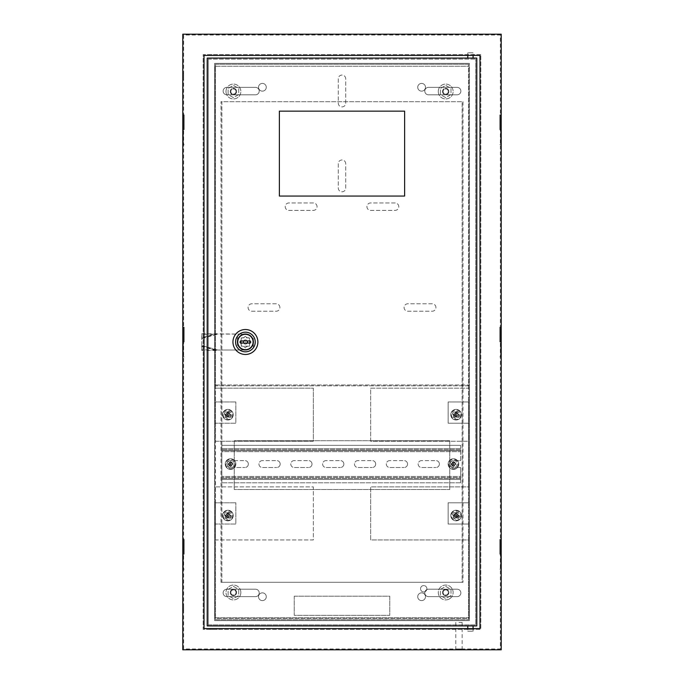 <?xml version="1.0" encoding="UTF-8"?>
<svg xmlns="http://www.w3.org/2000/svg" width="684" height="684" viewBox="0 0 684 684"><rect width="100%" height="100%" fill="white"/><g stroke="black" fill="none" stroke-linecap="round" stroke-linejoin="round"><path stroke-width="0.51" stroke-dasharray="3.42 2.56" d="M442.514 91.511A3.181 3.181 0 0 1 445.694 88.33A3.181 3.181 0 0 1 448.884 91.511A3.181 3.181 0 0 0 445.694 88.33A3.181 3.181 0 0 0 442.514 91.511A3.181 3.181 0 0 0 445.694 94.7A3.181 3.181 0 0 0 448.884 91.511A3.181 3.181 0 0 1 445.694 94.7A3.181 3.181 0 0 1 442.514 91.511M230.234 91.511A3.181 3.181 0 0 1 233.424 88.33A3.181 3.181 0 0 1 236.604 91.511A3.181 3.181 0 0 0 233.424 88.33A3.181 3.181 0 0 0 230.234 91.511A3.181 3.181 0 0 0 233.424 94.7A3.181 3.181 0 0 0 236.604 91.511A3.181 3.181 0 0 1 233.424 94.7A3.181 3.181 0 0 1 230.234 91.511M448.884 592.489A3.181 3.181 0 0 0 445.694 589.3A3.181 3.181 0 0 0 442.514 592.489A3.181 3.181 0 0 0 445.694 595.67A3.181 3.181 0 0 0 448.884 592.489A3.181 3.181 0 0 0 445.694 589.3A3.181 3.181 0 0 0 442.514 592.489A3.181 3.181 0 0 0 445.694 595.67A3.181 3.181 0 0 0 448.884 592.489M236.604 592.489A3.181 3.181 0 0 0 233.424 589.3A3.181 3.181 0 0 0 230.234 592.489A3.181 3.181 0 0 0 233.424 595.67A3.181 3.181 0 0 0 236.604 592.489A3.181 3.181 0 0 0 233.424 589.3A3.181 3.181 0 0 0 230.234 592.489A3.181 3.181 0 0 0 233.424 595.67A3.181 3.181 0 0 0 236.604 592.489M417.727 596.73A3.873 3.873 0 0 0 421.601 600.603A3.873 3.873 0 0 0 425.474 596.73A3.873 3.873 0 0 1 421.601 600.603A3.873 3.873 0 0 1 417.727 596.73A3.873 3.873 0 0 1 421.601 592.857A3.873 3.873 0 0 1 425.474 596.73A3.873 3.873 0 0 0 421.601 592.857A3.873 3.873 0 0 0 417.727 596.73M258.526 596.73A3.873 3.873 0 0 0 262.399 600.603A3.873 3.873 0 0 0 266.273 596.73A3.873 3.873 0 0 1 262.399 600.603A3.873 3.873 0 0 1 258.526 596.73A3.873 3.873 0 0 1 262.399 592.857A3.873 3.873 0 0 1 266.273 596.73A3.873 3.873 0 0 0 262.399 592.857A3.873 3.873 0 0 0 258.526 596.73M425.474 87.27A3.873 3.873 0 0 1 421.601 91.143A3.873 3.873 0 0 1 417.727 87.27A3.873 3.873 0 0 0 421.601 91.143A3.873 3.873 0 0 0 425.474 87.27A3.873 3.873 0 0 0 421.601 83.397A3.873 3.873 0 0 0 417.727 87.27A3.873 3.873 0 0 1 421.601 83.397A3.873 3.873 0 0 1 425.474 87.27M266.273 87.27A3.873 3.873 0 0 1 262.399 91.143A3.873 3.873 0 0 1 258.526 87.27A3.873 3.873 0 0 0 262.399 91.143A3.873 3.873 0 0 0 266.273 87.27A3.873 3.873 0 0 0 262.399 83.397A3.873 3.873 0 0 0 258.526 87.27A3.873 3.873 0 0 1 262.399 83.397A3.873 3.873 0 0 1 266.273 87.27M458.964 622.414L462.145 622.414L458.964 622.414M458.964 648.954L462.145 648.954L458.964 648.954M217.238 54.575L209.911 54.575L217.238 54.575L217.238 55.43L209.911 55.43L217.238 55.43M209.911 54.575L209.911 55.43M474.089 54.575L466.762 54.575L474.089 54.575L474.089 55.43L466.762 55.43L474.089 55.43M466.762 54.575L466.762 55.43M209.911 629.425L217.238 629.425L209.911 629.425L209.911 628.57L217.238 628.57L209.911 628.57M217.238 629.425L217.238 628.57M466.762 629.425L474.089 629.425L466.762 629.425L466.762 628.57L474.089 628.57L466.762 628.57M474.089 629.425L474.089 628.57M182.79 76.659L182.79 73.205L182.79 76.659M183.645 76.659L183.645 73.205L183.645 76.659M182.79 607.341L182.79 610.795L182.79 607.341M183.645 607.341L183.645 610.795L183.645 607.341M500.355 76.659L500.355 73.205L500.355 76.659M501.21 76.659L501.21 73.205L501.21 76.659M500.355 607.341L500.355 610.795L500.355 607.341M501.21 607.341L501.21 610.795L501.21 607.341M499.824 554.279L499.824 539.419L499.824 554.279M500.355 554.279L500.355 539.419L500.355 554.279M499.824 342L499.824 327.14L499.824 342M500.355 342L500.355 327.14L500.355 342M499.824 129.721L499.824 114.861L499.824 129.721M500.355 129.721L500.355 114.861L500.355 129.721M184.176 554.279L184.176 539.419L184.176 554.279M183.645 554.279L183.645 539.419L183.645 554.279M184.176 342L184.176 327.14L184.176 342M183.645 342L183.645 327.14L183.645 342M184.176 129.721L184.176 114.861L184.176 129.721M183.645 129.721L183.645 114.861L183.645 129.721M182.79 129.721L182.79 144.581L182.79 129.721M183.321 129.721L183.321 144.581L183.321 129.721M182.79 342L182.79 356.86L182.79 342M183.321 342L183.321 356.86L183.321 342M182.79 554.279L182.79 569.139L182.79 554.279M183.321 554.279L183.321 569.139L183.321 554.279M500.679 129.721L500.679 144.581L500.679 129.721M501.21 129.721L501.21 144.581L501.21 129.721M500.679 342L500.679 356.86L500.679 342M501.21 342L501.21 356.86L501.21 342M500.679 554.279L500.679 569.139L500.679 554.279M501.21 554.279L501.21 569.139L501.21 554.279M221.855 582.298L463 582.298L462.145 582.298L462.145 101.702L221 101.702L221.855 101.702L221.855 582.298L462.145 582.298L462.145 101.702L221.855 101.702L221.855 582.298L221 582.298L221.855 582.298M183.645 35.046L183.645 648.954L500.355 648.954L500.355 35.046L183.645 35.046L183.645 648.954L500.355 648.954L500.355 35.046L183.645 35.046M463 101.702L463 582.298L463 101.702L462.145 101.702L463 101.702M221 582.298L221 101.702L221 582.298M182.79 34.2L182.79 649.8L501.21 649.8L501.21 34.2L182.79 34.2M480.826 54.575L203.174 54.575L203.174 629.425L480.826 629.425L480.826 54.575L203.174 54.575L203.174 629.425L480.826 629.425L480.826 54.575M204.02 628.57L204.02 55.43L479.98 55.43L479.98 628.57L204.02 628.57M469.156 617.746L214.844 617.746L214.844 66.254L469.156 66.254L469.156 617.746L214.844 617.746L214.844 66.254L469.156 66.254L469.156 617.746M228.747 464.06A1.804 1.804 0 0 0 230.559 465.864A1.804 1.804 0 0 0 232.363 464.06A1.804 1.804 0 0 0 230.559 462.256A1.804 1.804 0 0 0 228.747 464.06A1.804 1.804 0 0 0 230.559 465.864A1.804 1.804 0 0 0 232.363 464.06A1.804 1.804 0 0 0 230.559 462.256A1.804 1.804 0 0 0 228.747 464.06M451.637 464.06A1.804 1.804 0 0 0 453.441 465.864A1.804 1.804 0 0 0 455.253 464.06A1.804 1.804 0 0 0 453.441 462.256A1.804 1.804 0 0 0 451.637 464.06A1.804 1.804 0 0 0 453.441 465.864A1.804 1.804 0 0 0 455.253 464.06A1.804 1.804 0 0 0 453.441 462.256A1.804 1.804 0 0 0 451.637 464.06M226.096 414.701A1.804 1.804 0 0 0 227.9 416.505A1.804 1.804 0 0 0 229.704 414.701A1.804 1.804 0 0 0 227.9 412.897A1.804 1.804 0 0 0 226.096 414.701A1.804 1.804 0 0 0 227.9 416.505A1.804 1.804 0 0 0 229.704 414.701A1.804 1.804 0 0 0 227.9 412.897A1.804 1.804 0 0 0 226.096 414.701M454.296 414.701A1.804 1.804 0 0 0 456.1 416.505A1.804 1.804 0 0 0 457.904 414.701A1.804 1.804 0 0 0 456.1 412.897A1.804 1.804 0 0 0 454.296 414.701A1.804 1.804 0 0 0 456.1 416.505A1.804 1.804 0 0 0 457.904 414.701A1.804 1.804 0 0 0 456.1 412.897A1.804 1.804 0 0 0 454.296 414.701M226.096 515.539A1.804 1.804 0 0 0 227.9 517.343A1.804 1.804 0 0 0 229.704 515.539A1.804 1.804 0 0 0 227.9 513.735A1.804 1.804 0 0 0 226.096 515.539A1.804 1.804 0 0 0 227.9 517.343A1.804 1.804 0 0 0 229.704 515.539A1.804 1.804 0 0 0 227.9 513.735A1.804 1.804 0 0 0 226.096 515.539M454.296 515.539A1.804 1.804 0 0 0 456.1 517.343A1.804 1.804 0 0 0 457.904 515.539A1.804 1.804 0 0 0 456.1 513.735A1.804 1.804 0 0 0 454.296 515.539A1.804 1.804 0 0 0 456.1 517.343A1.804 1.804 0 0 0 457.904 515.539A1.804 1.804 0 0 0 456.1 513.735A1.804 1.804 0 0 0 454.296 515.539M317.06 206.671A3.711 3.711 0 0 0 313.34 202.96L288.93 202.96A3.711 3.711 0 0 0 285.219 206.671A3.711 3.711 0 0 0 288.93 210.39L313.34 210.39A3.711 3.711 0 0 0 317.06 206.671A3.711 3.711 0 0 0 313.34 202.96L288.93 202.96A3.711 3.711 0 0 0 285.219 206.671A3.711 3.711 0 0 0 288.93 210.39L313.34 210.39A3.711 3.711 0 0 0 317.06 206.671M398.781 206.671A3.711 3.711 0 0 0 395.07 202.96L370.66 202.96A3.711 3.711 0 0 0 366.94 206.671A3.711 3.711 0 0 0 370.66 210.39L395.07 210.39A3.711 3.711 0 0 0 398.781 206.671A3.711 3.711 0 0 0 395.07 202.96L370.66 202.96A3.711 3.711 0 0 0 366.94 206.671A3.711 3.711 0 0 0 370.66 210.39L395.07 210.39A3.711 3.711 0 0 0 398.781 206.671M279.91 307.509A3.711 3.711 0 0 0 276.191 303.79L251.78 303.79A3.711 3.711 0 0 0 248.07 307.509A3.711 3.711 0 0 0 251.78 311.22L276.191 311.22A3.711 3.711 0 0 0 279.91 307.509A3.711 3.711 0 0 0 276.191 303.79L251.78 303.79A3.711 3.711 0 0 0 248.07 307.509A3.711 3.711 0 0 0 251.78 311.22L276.191 311.22A3.711 3.711 0 0 0 279.91 307.509M259.21 592.908A3.711 3.711 0 0 0 255.5 589.198L226.84 589.198A3.711 3.711 0 0 0 223.129 592.908A3.711 3.711 0 0 0 226.84 596.628L255.5 596.628A3.711 3.711 0 0 0 259.21 592.908A3.711 3.711 0 0 0 255.5 589.198L226.84 589.198A3.711 3.711 0 0 0 223.129 592.908A3.711 3.711 0 0 0 226.84 596.628L255.5 596.628A3.711 3.711 0 0 0 259.21 592.908M460.871 592.908A3.711 3.711 0 0 0 457.16 589.198L428.5 589.198A3.711 3.711 0 0 0 424.79 592.908A3.711 3.711 0 0 0 428.5 596.628L457.16 596.628A3.711 3.711 0 0 0 460.871 592.908A3.711 3.711 0 0 0 457.16 589.198L428.5 589.198A3.711 3.711 0 0 0 424.79 592.908A3.711 3.711 0 0 0 428.5 596.628L457.16 596.628A3.711 3.711 0 0 0 460.871 592.908M460.871 91.092A3.711 3.711 0 0 0 457.16 87.372L428.5 87.372A3.711 3.711 0 0 0 424.79 91.092A3.711 3.711 0 0 0 428.5 94.802L457.16 94.802A3.711 3.711 0 0 0 460.871 91.092A3.711 3.711 0 0 0 457.16 87.372L428.5 87.372A3.711 3.711 0 0 0 424.79 91.092A3.711 3.711 0 0 0 428.5 94.802L457.16 94.802A3.711 3.711 0 0 0 460.871 91.092M435.93 307.509A3.711 3.711 0 0 0 432.22 303.79L407.809 303.79A3.711 3.711 0 0 0 404.09 307.509A3.711 3.711 0 0 0 407.809 311.22L432.22 311.22A3.711 3.711 0 0 0 435.93 307.509A3.711 3.711 0 0 0 432.22 303.79L407.809 303.79A3.711 3.711 0 0 0 404.09 307.509A3.711 3.711 0 0 0 407.809 311.22L432.22 311.22A3.711 3.711 0 0 0 435.93 307.509M259.21 91.092A3.711 3.711 0 0 0 255.5 87.372L226.84 87.372A3.711 3.711 0 0 0 223.129 91.092A3.711 3.711 0 0 0 226.84 94.802L255.5 94.802A3.711 3.711 0 0 0 259.21 91.092A3.711 3.711 0 0 0 255.5 87.372L226.84 87.372A3.711 3.711 0 0 0 223.129 91.092A3.711 3.711 0 0 0 226.84 94.802L255.5 94.802A3.711 3.711 0 0 0 259.21 91.092M468.514 401.97L469.369 401.97L469.369 620.61L214.631 620.61L214.631 524.029L215.486 524.029L215.486 539.95L313.34 539.95L313.34 486.88L215.486 486.88L215.486 502.8L214.631 502.8L214.631 423.199L215.486 423.199L215.486 441.24L313.34 441.24L313.34 388.17L215.486 388.17L215.486 401.97L214.631 401.97L214.631 63.39L214.631 620.61L469.369 620.61L469.369 63.39L469.369 401.97L448.14 401.97L468.514 401.97L468.514 388.17L370.66 388.17L370.66 441.24L468.514 441.24L468.514 401.97M469.369 63.39L214.631 63.39L469.369 63.39M469.369 524.029L468.514 524.029L468.514 486.88L370.66 486.88L370.66 539.95L468.514 539.95L468.514 524.029L448.14 524.029L448.14 502.8L469.369 502.8L448.14 502.8L448.14 524.029L469.369 524.029M469.369 423.199L448.14 423.199L448.14 401.97L448.14 423.199L469.369 423.199M345.711 163.69A3.711 3.711 0 0 0 342 159.97A3.711 3.711 0 0 0 338.289 163.69L338.289 188.1A3.711 3.711 0 0 0 342 191.811A3.711 3.711 0 0 0 345.711 188.1L345.711 163.69A3.711 3.711 0 0 0 342 159.97A3.711 3.711 0 0 0 338.289 163.69L338.289 188.1A3.711 3.711 0 0 0 342 191.811A3.711 3.711 0 0 0 345.711 188.1L345.711 163.69M345.711 78.78A3.711 3.711 0 0 0 342 75.06A3.711 3.711 0 0 0 338.289 78.78L338.289 103.19A3.711 3.711 0 0 0 342 106.901A3.711 3.711 0 0 0 345.711 103.19L345.711 78.78A3.711 3.711 0 0 0 342 75.06A3.711 3.711 0 0 0 338.289 78.78L338.289 103.19A3.711 3.711 0 0 0 342 106.901A3.711 3.711 0 0 0 345.711 103.19L345.711 78.78M294.24 596.2L294.24 615.309L389.76 615.309L389.76 596.2L294.24 596.2L294.24 615.309L389.76 615.309L389.76 596.2L294.24 596.2M468.514 486.88L468.514 441.24L370.66 441.24L370.66 388.17L468.514 388.17L468.514 64.236L215.486 64.236L215.486 388.17L313.34 388.17L313.34 441.24L215.486 441.24L215.486 486.88L313.34 486.88L313.34 539.95L215.486 539.95L215.486 619.764L468.514 619.764L468.514 539.95L370.66 539.95L370.66 486.88L468.514 486.88M468.514 64.236L215.486 64.236L215.486 619.764L468.514 619.764L468.514 64.236M215.486 423.199L215.486 401.97L235.86 401.97L214.631 401.97L214.631 423.199L235.86 423.199L235.86 401.97L235.86 423.199L215.486 423.199M215.486 524.029L215.486 502.8L235.86 502.8L214.631 502.8L214.631 524.029L235.86 524.029L235.86 502.8L235.86 524.029L215.486 524.029M439.384 464.06A3.446 3.446 0 0 0 435.93 460.606A3.446 3.446 0 0 1 439.384 464.06A3.446 3.446 0 0 1 435.93 467.505A3.446 3.446 0 0 0 439.384 464.06M407.544 464.06A3.446 3.446 0 0 0 404.09 460.606A3.446 3.446 0 0 1 407.544 464.06A3.446 3.446 0 0 1 404.09 467.505A3.446 3.446 0 0 0 407.544 464.06M375.696 464.06A3.446 3.446 0 0 0 372.25 460.606A3.446 3.446 0 0 1 375.696 464.06A3.446 3.446 0 0 1 372.25 467.505A3.446 3.446 0 0 0 375.696 464.06M343.855 464.06A3.446 3.446 0 0 0 340.41 460.606A3.446 3.446 0 0 1 343.855 464.06A3.446 3.446 0 0 1 340.41 467.505A3.446 3.446 0 0 0 343.855 464.06M312.015 464.06A3.446 3.446 0 0 0 308.569 460.606A3.446 3.446 0 0 1 312.015 464.06A3.446 3.446 0 0 1 308.569 467.505A3.446 3.446 0 0 0 312.015 464.06M280.175 464.06A3.446 3.446 0 0 0 276.729 460.606A3.446 3.446 0 0 1 280.175 464.06A3.446 3.446 0 0 1 276.729 467.505A3.446 3.446 0 0 0 280.175 464.06M248.335 464.06A3.446 3.446 0 0 0 244.881 460.606A3.446 3.446 0 0 1 248.335 464.06A3.446 3.446 0 0 1 244.881 467.505A3.446 3.446 0 0 0 248.335 464.06M460.606 460.606L460.606 445.327L221.796 445.327L221.796 448.67L221.796 445.327L460.606 445.327L460.606 448.67L221.796 448.67L221.796 451.637L221.796 448.67L460.606 448.67L460.606 450.576L221.796 450.576L460.606 450.576L460.606 451.637L221.796 451.637L221.796 476.474L221.796 451.637L460.606 451.637L460.606 460.606L453.441 460.606A3.446 3.446 0 0 0 449.995 464.06A3.446 3.446 0 0 0 453.441 467.505L460.606 467.505L453.441 467.505A3.446 3.446 0 0 1 449.995 464.06A3.446 3.446 0 0 1 453.441 460.606L460.606 460.606M460.606 479.45L460.606 467.505L460.606 476.474L221.796 476.474L221.796 479.45L221.796 476.474L460.606 476.474L460.606 477.535L221.796 477.535L460.606 477.535L460.606 479.45L221.796 479.45L221.796 482.793L221.796 479.45L460.606 479.45L460.606 482.793L460.606 479.45M421.601 460.606A3.446 3.446 0 0 0 418.155 464.06A3.446 3.446 0 0 0 421.601 467.505L435.93 467.505L421.601 467.505A3.446 3.446 0 0 1 418.155 464.06A3.446 3.446 0 0 1 421.601 460.606L435.93 460.606L421.601 460.606M389.76 460.606A3.446 3.446 0 0 0 386.315 464.06A3.446 3.446 0 0 0 389.76 467.505L404.09 467.505L389.76 467.505A3.446 3.446 0 0 1 386.315 464.06A3.446 3.446 0 0 1 389.76 460.606L404.09 460.606L389.76 460.606M357.92 460.606A3.446 3.446 0 0 0 354.474 464.06A3.446 3.446 0 0 0 357.92 467.505L372.25 467.505L357.92 467.505A3.446 3.446 0 0 1 354.474 464.06A3.446 3.446 0 0 1 357.92 460.606L372.25 460.606L357.92 460.606M326.08 460.606A3.446 3.446 0 0 0 322.626 464.06A3.446 3.446 0 0 0 326.08 467.505L340.41 467.505L326.08 467.505A3.446 3.446 0 0 1 322.626 464.06A3.446 3.446 0 0 1 326.08 460.606L340.41 460.606L326.08 460.606M294.24 460.606A3.446 3.446 0 0 0 290.786 464.06A3.446 3.446 0 0 0 294.24 467.505L308.569 467.505L294.24 467.505A3.446 3.446 0 0 1 290.786 464.06A3.446 3.446 0 0 1 294.24 460.606L308.569 460.606L294.24 460.606M262.399 460.606A3.446 3.446 0 0 0 258.945 464.06A3.446 3.446 0 0 0 262.399 467.505L276.729 467.505L262.399 467.505A3.446 3.446 0 0 1 258.945 464.06A3.446 3.446 0 0 1 262.399 460.606L276.729 460.606L262.399 460.606M230.559 460.606A3.446 3.446 0 0 0 227.105 464.06A3.446 3.446 0 0 0 230.559 467.505L244.881 467.505L230.559 467.505A3.446 3.446 0 0 1 227.105 464.06A3.446 3.446 0 0 1 230.559 460.606L244.881 460.606L230.559 460.606M460.606 482.793L221.796 482.793L460.606 482.793M460.606 478.39L221.796 478.39L460.606 478.39M460.606 449.73L221.796 449.73L460.606 449.73M453.176 515.539A2.916 2.916 0 0 0 456.1 518.455A2.916 2.916 0 0 0 459.015 515.539A2.916 2.916 0 0 0 456.1 512.615A2.916 2.916 0 0 0 453.176 515.539A2.916 2.916 0 0 0 456.1 518.455A2.916 2.916 0 0 0 459.015 515.539A2.916 2.916 0 0 0 456.1 512.615A2.916 2.916 0 0 0 453.176 515.539M224.985 414.701A2.916 2.916 0 0 0 227.9 417.625A2.916 2.916 0 0 0 230.824 414.701A2.916 2.916 0 0 0 227.9 411.785A2.916 2.916 0 0 0 224.985 414.701A2.916 2.916 0 0 0 227.9 417.625A2.916 2.916 0 0 0 230.824 414.701A2.916 2.916 0 0 0 227.9 411.785A2.916 2.916 0 0 0 224.985 414.701M453.176 414.701A2.916 2.916 0 0 0 456.1 417.625A2.916 2.916 0 0 0 459.015 414.701A2.916 2.916 0 0 0 456.1 411.785A2.916 2.916 0 0 0 453.176 414.701A2.916 2.916 0 0 0 456.1 417.625A2.916 2.916 0 0 0 459.015 414.701A2.916 2.916 0 0 0 456.1 411.785A2.916 2.916 0 0 0 453.176 414.701M224.985 515.539A2.916 2.916 0 0 0 227.9 518.455A2.916 2.916 0 0 0 230.824 515.539A2.916 2.916 0 0 0 227.9 512.615A2.916 2.916 0 0 0 224.985 515.539A2.916 2.916 0 0 0 227.9 518.455A2.916 2.916 0 0 0 230.824 515.539A2.916 2.916 0 0 0 227.9 512.615A2.916 2.916 0 0 0 224.985 515.539M449.73 440.71L234.27 440.71L234.27 489.53L449.73 489.53L449.73 440.71L234.27 440.71L234.27 489.53L449.73 489.53L449.73 440.71M469.369 385.836L214.631 385.836L214.631 618.49L469.369 618.49L469.369 385.836L214.631 385.836L214.631 384.989L214.631 618.49L469.369 618.49L469.369 384.989L214.631 384.989L469.369 384.989L469.369 385.836M225.994 91.511A7.43 7.43 0 0 0 233.424 98.941A7.43 7.43 0 0 0 240.853 91.511A7.43 7.43 0 0 0 233.424 84.081A7.43 7.43 0 0 0 225.994 91.511A7.43 7.43 0 0 0 233.424 98.941A7.43 7.43 0 0 0 240.853 91.511A7.43 7.43 0 0 0 233.424 84.081A7.43 7.43 0 0 0 225.994 91.511M228.114 91.511L228.114 94.58L233.424 97.641L238.725 94.58L238.725 88.45L233.424 85.389L228.114 88.45L228.114 94.58L233.424 97.641L238.725 94.58L238.725 88.45L233.424 85.389L228.114 88.45L228.114 91.511M236.031 91.511A2.608 2.608 0 0 0 233.424 88.903A2.608 2.608 0 0 0 230.807 91.511A2.608 2.608 0 0 0 233.424 94.127A2.608 2.608 0 0 0 236.031 91.511A2.608 2.608 0 0 0 233.424 88.903A2.608 2.608 0 0 0 230.807 91.511A2.608 2.608 0 0 0 233.424 94.127A2.608 2.608 0 0 0 236.031 91.511M438.264 91.511A7.43 7.43 0 0 0 445.694 98.941A7.43 7.43 0 0 0 453.124 91.511A7.43 7.43 0 0 0 445.694 84.081A7.43 7.43 0 0 0 438.264 91.511A7.43 7.43 0 0 0 445.694 98.941A7.43 7.43 0 0 0 453.124 91.511A7.43 7.43 0 0 0 445.694 84.081A7.43 7.43 0 0 0 438.264 91.511M440.393 91.511L440.393 94.58L445.694 97.641L451.004 94.58L451.004 88.45L445.694 85.389L440.393 88.45L440.393 94.58L445.694 97.641L451.004 94.58L451.004 88.45L445.694 85.389L440.393 88.45L440.393 91.511M448.302 91.511A2.608 2.608 0 0 0 445.694 88.903A2.608 2.608 0 0 0 443.087 91.511A2.608 2.608 0 0 0 445.694 94.127A2.608 2.608 0 0 0 448.302 91.511A2.608 2.608 0 0 0 445.694 88.903A2.608 2.608 0 0 0 443.087 91.511A2.608 2.608 0 0 0 445.694 94.127A2.608 2.608 0 0 0 448.302 91.511M240.853 592.489A7.43 7.43 0 0 0 233.424 585.059A7.43 7.43 0 0 0 225.994 592.489A7.43 7.43 0 0 0 233.424 599.919A7.43 7.43 0 0 0 240.853 592.489A7.43 7.43 0 0 0 233.424 585.059A7.43 7.43 0 0 0 225.994 592.489A7.43 7.43 0 0 0 233.424 599.919A7.43 7.43 0 0 0 240.853 592.489M238.725 592.489L238.725 589.42L233.424 586.359L228.114 589.42L228.114 595.55L233.424 598.611L238.725 595.55L238.725 589.42L233.424 586.359L228.114 589.42L228.114 595.55L233.424 598.611L238.725 595.55L238.725 592.489M230.807 592.489A2.608 2.608 0 0 0 233.424 595.097A2.608 2.608 0 0 0 236.031 592.489A2.608 2.608 0 0 0 233.424 589.873A2.608 2.608 0 0 0 230.807 592.489A2.608 2.608 0 0 0 233.424 595.097A2.608 2.608 0 0 0 236.031 592.489A2.608 2.608 0 0 0 233.424 589.873A2.608 2.608 0 0 0 230.807 592.489M449.414 598.919A7.43 7.43 0 0 0 452.133 588.77A7.43 7.43 0 0 0 441.984 586.051A7.43 7.43 0 0 0 439.265 596.2A7.43 7.43 0 0 0 449.414 598.919A7.43 7.43 0 0 0 452.133 588.77A7.43 7.43 0 0 0 441.984 586.051A7.43 7.43 0 0 0 439.265 596.2A7.43 7.43 0 0 0 449.414 598.919M448.353 597.081L451.004 595.55L451.004 589.42L445.694 586.359L440.393 589.42L440.393 595.55L445.694 598.611L451.004 595.55L451.004 589.42L445.694 586.359L440.393 589.42L440.393 595.55L445.694 598.611L448.353 597.081M444.395 590.224A2.608 2.608 0 0 0 443.437 593.789A2.608 2.608 0 0 0 447.003 594.747A2.608 2.608 0 0 0 447.96 591.181A2.608 2.608 0 0 0 444.395 590.224A2.608 2.608 0 0 0 443.437 593.789A2.608 2.608 0 0 0 447.003 594.747A2.608 2.608 0 0 0 447.96 591.181A2.608 2.608 0 0 0 444.395 590.224M230.098 464.504L229.491 465.898L231.619 465.898L232.68 464.06L232.047 462.546L232.68 464.06A2.12 2.12 0 0 1 230.559 466.18A2.12 2.12 0 0 1 228.43 464.06A2.12 2.12 0 0 1 230.559 461.939A2.12 2.12 0 0 1 232.68 464.06L231.619 465.898L229.491 465.898L228.43 464.06L229.491 462.222L232.047 462.546L230.927 463.487L231.012 464.504L229.944 464.239L230.927 463.487M235.86 464.06A5.31 5.31 0 0 1 230.559 469.369A5.31 5.31 0 0 1 225.25 464.06A5.31 5.31 0 0 1 230.559 458.75A5.31 5.31 0 0 1 235.86 464.06A5.31 5.31 0 0 1 230.559 469.369A5.31 5.31 0 0 1 225.25 464.06A5.31 5.31 0 0 1 230.559 458.75A5.31 5.31 0 0 1 235.86 464.06A5.31 5.31 0 0 0 230.559 458.75A5.31 5.31 0 0 0 225.25 464.06M229.764 463.684L229.508 463.436A5.121 0.889 180 0 0 228.251 463.513A4.916 0.855 90 0 0 228.251 464.06A4.916 0.855 90 0 0 228.251 464.607A5.121 0.889 -0 0 0 229.508 464.684L230.183 464.846L230.183 466.18L230.927 466.18L230.927 464.846L232.68 464.427L232.68 463.684L231.346 463.684L230.927 461.939L230.183 461.939L230.183 463.273L228.43 463.684L228.43 464.427L229.764 464.427M234.27 464.06A3.711 3.711 0 0 1 230.559 467.771A3.711 3.711 0 0 1 226.84 464.06A3.711 3.711 0 0 1 230.559 460.341A3.711 3.711 0 0 1 234.27 464.06M231.346 464.427L231.602 464.684A5.121 0.889 -0 0 0 232.859 464.607A4.916 0.855 -90 0 0 232.859 464.06A4.916 0.855 -90 0 0 232.859 463.513A5.121 0.889 180 0 0 231.602 463.436L231.346 463.684M231.602 464.684L230.927 464.846M230.183 464.846L229.927 465.103A5.121 0.889 90 0 0 230.004 466.36A4.916 0.855 -0 0 0 231.107 466.36A5.121 0.889 -90 0 0 231.183 465.103M229.508 463.436L230.183 463.273M230.927 463.273L231.183 463.017A5.121 0.889 -90 0 0 231.107 461.76A4.916 0.855 180 0 0 230.004 461.76A5.121 0.889 90 0 0 229.927 463.017M452.988 464.504L452.38 465.898L454.509 465.898L455.57 464.06L454.937 462.546L455.57 464.06A2.12 2.12 0 0 1 453.441 466.18A2.12 2.12 0 0 1 451.32 464.06A2.12 2.12 0 0 1 453.441 461.939A2.12 2.12 0 0 1 455.57 464.06L454.509 465.898L452.38 465.898L451.32 464.06L452.38 462.222L454.937 462.546L453.817 463.487L453.902 464.504L452.834 464.239L453.817 463.487M458.75 464.06A5.31 5.31 0 0 1 453.441 469.369A5.31 5.31 0 0 1 448.14 464.06A5.31 5.31 0 0 1 453.441 458.75A5.31 5.31 0 0 1 458.75 464.06A5.31 5.31 0 0 1 453.441 469.369A5.31 5.31 0 0 1 448.14 464.06A5.31 5.31 0 0 1 453.441 458.75A5.31 5.31 0 0 1 458.75 464.06A5.31 5.31 0 0 0 453.441 458.75A5.31 5.31 0 0 0 448.14 464.06M452.654 463.684L452.398 463.436A5.121 0.889 180 0 0 451.141 463.513A4.916 0.855 90 0 0 451.141 464.06A4.916 0.855 90 0 0 451.141 464.607A5.121 0.889 -0 0 0 452.398 464.684L453.073 464.846L453.073 466.18L453.817 466.18L453.817 464.846L455.57 464.427L455.57 463.684L453.817 463.273L453.817 461.939L453.073 461.939L452.654 463.684L451.32 463.684L451.32 464.427L452.654 464.427M457.16 464.06A3.711 3.711 0 0 1 453.441 467.771A3.711 3.711 0 0 1 449.73 464.06A3.711 3.711 0 0 1 453.441 460.341A3.711 3.711 0 0 1 457.16 464.06M454.236 464.427L454.492 464.684A5.121 0.889 -0 0 0 455.749 464.607A4.916 0.855 -90 0 0 455.749 464.06A4.916 0.855 -90 0 0 455.749 463.513A5.121 0.889 180 0 0 454.492 463.436L454.236 463.684M454.492 464.684L453.817 464.846M453.073 464.846L452.817 465.103A5.121 0.889 90 0 0 452.894 466.36A4.916 0.855 -0 0 0 453.996 466.36A5.121 0.889 -90 0 0 454.073 465.103M452.398 463.436L453.073 463.273M453.817 463.273L454.073 463.017A5.121 0.889 -90 0 0 453.996 461.76A4.916 0.855 180 0 0 452.894 461.76A5.121 0.889 90 0 0 452.817 463.017M227.439 415.145L226.84 416.539L228.96 416.539L230.021 414.701L229.388 413.196L230.021 414.701A2.12 2.12 0 0 1 227.9 416.83A2.12 2.12 0 0 1 225.78 414.701A2.12 2.12 0 0 1 227.9 412.58A2.12 2.12 0 0 1 230.021 414.701L228.96 416.539L226.84 416.539L225.78 414.701L226.84 412.862L229.388 413.196L228.268 414.128L228.362 415.145L227.293 414.88L228.268 414.128M233.21 414.701A5.31 5.31 0 0 1 227.9 420.01A5.31 5.31 0 0 1 222.591 414.701A5.31 5.31 0 0 1 227.9 409.4A5.31 5.31 0 0 1 233.21 414.701A5.31 5.31 0 0 1 227.9 420.01A5.31 5.31 0 0 1 222.591 414.701A5.31 5.31 0 0 1 227.9 409.4A5.31 5.31 0 0 1 233.21 414.701A5.31 5.31 0 0 0 227.9 409.4A5.31 5.31 0 0 0 222.591 414.701M227.114 414.333L226.857 414.077A5.121 0.889 180 0 0 225.6 414.153A4.916 0.855 90 0 0 225.592 414.701A4.916 0.855 90 0 0 225.6 415.256A5.121 0.889 -0 0 0 226.857 415.333L227.533 415.496L227.533 416.83L228.276 416.83L228.276 415.496L230.021 415.077L230.021 414.333L228.695 414.333L228.276 412.58L227.533 412.58L227.533 413.914L225.78 414.333L225.78 415.077L227.114 415.077M231.619 414.701A3.711 3.711 0 0 1 227.9 418.42A3.711 3.711 0 0 1 224.19 414.701A3.711 3.711 0 0 1 227.9 410.99A3.711 3.711 0 0 1 231.619 414.701M228.695 415.077L228.943 415.333A5.121 0.889 -0 0 0 230.2 415.256A4.916 0.855 -90 0 0 230.209 414.701A4.916 0.855 -90 0 0 230.2 414.153A5.121 0.889 180 0 0 228.943 414.077L228.695 414.333M228.943 415.333L228.276 415.496M227.533 415.496L227.276 415.752A5.121 0.889 90 0 0 227.353 417.009A4.916 0.855 -0 0 0 228.456 417.009A5.121 0.889 -90 0 0 228.524 415.752M226.857 414.077L227.533 413.914M228.276 413.914L228.524 413.658A5.121 0.889 -90 0 0 228.456 412.401A4.916 0.855 180 0 0 227.353 412.401A5.121 0.889 90 0 0 227.276 413.658M455.638 415.145L455.04 416.539L457.16 416.539L458.22 414.701L457.587 413.196L458.22 414.701A2.12 2.12 0 0 1 456.1 416.83A2.12 2.12 0 0 1 453.979 414.701A2.12 2.12 0 0 1 456.1 412.58A2.12 2.12 0 0 1 458.22 414.701L457.16 416.539L455.04 416.539L453.979 414.701L455.04 412.862L457.587 413.196L456.467 414.128L456.561 415.145L455.484 414.88L456.467 414.128M461.409 414.701A5.31 5.31 0 0 1 456.1 420.01A5.31 5.31 0 0 1 450.79 414.701A5.31 5.31 0 0 1 456.1 409.4A5.31 5.31 0 0 1 461.409 414.701A5.31 5.31 0 0 1 456.1 420.01A5.31 5.31 0 0 1 450.79 414.701A5.31 5.31 0 0 1 456.1 409.4A5.31 5.31 0 0 1 461.409 414.701A5.31 5.31 0 0 0 456.1 409.4A5.31 5.31 0 0 0 450.79 414.701M455.305 414.333L455.057 414.077A5.121 0.889 180 0 0 453.8 414.153A4.916 0.855 90 0 0 453.791 414.701A4.916 0.855 90 0 0 453.8 415.256A5.121 0.889 -0 0 0 455.057 415.333L455.724 415.496L455.724 416.83L456.467 416.83L456.467 415.496L458.22 415.077L458.22 414.333L456.467 413.914L456.467 412.58L455.724 412.58L455.305 414.333L453.979 414.333L453.979 415.077L455.305 415.077M459.81 414.701A3.711 3.711 0 0 1 456.1 418.42A3.711 3.711 0 0 1 452.38 414.701A3.711 3.711 0 0 1 456.1 410.99A3.711 3.711 0 0 1 459.81 414.701M456.886 415.077L457.143 415.333A5.121 0.889 -0 0 0 458.4 415.256A4.916 0.855 -90 0 0 458.408 414.701A4.916 0.855 -90 0 0 458.4 414.153A5.121 0.889 180 0 0 457.143 414.077L456.886 414.333M457.143 415.333L456.467 415.496M455.724 415.496L455.476 415.752A5.121 0.889 90 0 0 455.544 417.009A4.916 0.855 -0 0 0 456.647 417.009A5.121 0.889 -90 0 0 456.724 415.752M455.057 414.077L455.724 413.914M456.467 413.914L456.724 413.658A5.121 0.889 -90 0 0 456.647 412.401A4.916 0.855 180 0 0 455.544 412.401A5.121 0.889 90 0 0 455.476 413.658M227.439 515.975L226.84 517.378L228.96 517.378L230.021 515.539L229.388 514.026L230.021 515.539A2.12 2.12 0 0 1 227.9 517.66A2.12 2.12 0 0 1 225.78 515.539A2.12 2.12 0 0 1 227.9 513.41A2.12 2.12 0 0 1 230.021 515.539L228.96 517.378L226.84 517.378L225.78 515.539L226.84 513.701L229.388 514.026L228.268 514.966L228.362 515.975L227.293 515.71L228.268 514.966M233.21 515.539A5.31 5.31 0 0 1 227.9 520.84A5.31 5.31 0 0 1 222.591 515.539A5.31 5.31 0 0 1 227.9 510.23A5.31 5.31 0 0 1 233.21 515.539A5.31 5.31 0 0 1 227.9 520.84A5.31 5.31 0 0 1 222.591 515.539A5.31 5.31 0 0 1 227.9 510.23A5.31 5.31 0 0 1 233.21 515.539A5.31 5.31 0 0 0 227.9 510.23A5.31 5.31 0 0 0 222.591 515.539M227.114 515.163L226.857 514.907A5.121 0.889 180 0 0 225.6 514.984A4.916 0.855 90 0 0 225.592 515.539A4.916 0.855 90 0 0 225.6 516.087A5.121 0.889 -0 0 0 226.857 516.163L227.533 516.326L227.533 517.66L228.276 517.66L228.276 516.326L230.021 515.907L230.021 515.163L228.695 515.163L228.276 513.41L227.533 513.41L227.114 515.163L225.78 515.163L225.78 515.907L227.114 515.907M231.619 515.539A3.711 3.711 0 0 1 227.9 519.25A3.711 3.711 0 0 1 224.19 515.539A3.711 3.711 0 0 1 227.9 511.82A3.711 3.711 0 0 1 231.619 515.539M228.695 515.907L228.943 516.163A5.121 0.889 -0 0 0 230.2 516.087A4.916 0.855 -90 0 0 230.209 515.539A4.916 0.855 -90 0 0 230.2 514.984A5.121 0.889 180 0 0 228.943 514.907L228.695 515.163M228.943 516.163L228.276 516.326M227.533 516.326L227.276 516.582A5.121 0.889 90 0 0 227.353 517.839A4.916 0.855 -0 0 0 228.456 517.839A5.121 0.889 -90 0 0 228.524 516.582M226.857 514.907L227.533 514.744M228.276 514.744L228.524 514.488A5.121 0.889 -90 0 0 228.456 513.231A4.916 0.855 180 0 0 227.353 513.231A5.121 0.889 90 0 0 227.276 514.488M456.527 516.01L457.904 516.651L457.972 514.53L456.16 513.41L454.629 514L456.16 513.41A2.12 2.12 0 0 1 458.22 515.599A2.12 2.12 0 0 1 456.031 517.66A2.12 2.12 0 0 1 453.979 515.471A2.12 2.12 0 0 1 456.16 513.41L457.972 514.53L457.904 516.651L456.031 517.66L454.227 516.54L454.629 514L455.535 515.146L456.553 515.086L456.254 516.155L455.535 515.146M456.262 510.23A5.31 5.31 0 0 1 461.401 515.693A5.31 5.31 0 0 1 455.937 520.84A5.31 5.31 0 0 1 450.79 515.377A5.31 5.31 0 0 1 456.262 510.23A5.31 5.31 0 0 1 461.401 515.693A5.31 5.31 0 0 1 455.937 520.84A5.31 5.31 0 0 1 450.79 515.377A5.31 5.31 0 0 1 456.262 510.23A5.31 5.31 0 0 0 450.79 515.377A5.31 5.31 0 0 0 455.937 520.84M455.706 516.317L455.441 516.557A5.121 0.889 91.7 0 0 455.476 517.822A4.916 0.855 1.7 0 0 456.031 517.839A4.916 0.855 1.7 0 0 456.579 517.856A5.121 0.889 -88.3 0 0 456.69 516.6L456.878 515.933L458.212 515.975L458.229 515.232L456.895 515.189L456.536 513.428L455.792 513.402L455.749 514.736L453.988 515.103L453.962 515.839L455.296 515.881L455.664 517.643L456.408 517.668L456.442 516.334M456.211 511.82A3.711 3.711 0 0 1 459.81 515.65A3.711 3.711 0 0 1 455.989 519.25A3.711 3.711 0 0 1 452.389 515.42A3.711 3.711 0 0 1 456.211 511.82M456.493 514.761L456.758 514.513A5.121 0.889 -88.3 0 0 456.715 513.248A4.916 0.855 -178.3 0 0 456.168 513.231A4.916 0.855 -178.3 0 0 455.621 513.222A5.121 0.889 91.7 0 0 455.501 514.471L455.749 514.736M456.758 514.513L456.895 515.189M456.878 515.933L457.126 516.198A5.121 0.889 1.7 0 0 458.383 516.155A4.916 0.855 -88.3 0 0 458.417 515.052A5.121 0.889 -178.3 0 0 457.16 514.941M457.126 516.198L456.69 516.6M455.441 516.557L455.296 515.881M455.322 515.138L455.074 514.881A5.121 0.889 -178.3 0 0 453.817 514.915A4.916 0.855 91.7 0 0 453.783 516.018A5.121 0.889 1.7 0 0 455.031 516.129M455.074 514.881L455.501 514.471M237.716 342A7.695 7.695 0 0 0 245.411 349.695A7.695 7.695 0 0 0 253.106 342A7.695 7.695 0 0 0 245.411 334.305A7.695 7.695 0 0 0 237.716 342M253.371 342A7.96 7.96 0 0 0 245.411 334.04A7.96 7.96 0 0 0 237.451 342A7.96 7.96 0 0 0 245.411 349.96A7.96 7.96 0 0 0 253.371 342A7.96 7.96 0 0 0 245.411 334.04A7.96 7.96 0 0 0 237.451 342A7.96 7.96 0 0 1 245.411 334.04A7.96 7.96 0 0 1 253.371 342A7.96 7.96 0 0 1 245.411 349.96A7.96 7.96 0 0 1 237.451 342A7.96 7.96 0 0 0 245.411 349.96A7.96 7.96 0 0 0 253.371 342M243.572 340.94A2.12 2.12 0 0 1 247.249 340.94L240.64 340.94L240.64 343.06L250.19 343.06L250.19 340.94L247.249 340.94M243.29 342A2.12 2.12 0 0 1 245.411 339.88A2.12 2.12 0 0 1 247.54 342A2.12 2.12 0 0 1 245.411 344.12A2.12 2.12 0 0 1 243.29 342M232.945 342A12.474 12.474 0 0 0 245.411 354.474A12.474 12.474 0 0 0 257.885 342A12.474 12.474 0 0 0 245.411 329.526A12.474 12.474 0 0 0 232.945 342M253.371 336.434A9.713 9.713 0 0 0 237.451 336.434L237.451 347.566A9.713 9.713 0 0 0 253.371 347.566L253.371 336.434A9.713 9.713 0 0 0 237.451 336.434L237.451 347.566A9.713 9.713 0 0 0 253.371 347.566L253.371 336.434M241.221 345.129L241.221 338.871A1.06 1.06 0 0 1 242.281 337.81L248.548 337.81A1.06 1.06 0 0 1 249.609 338.871L249.609 345.129A1.06 1.06 0 0 1 248.548 346.189L242.281 346.189A1.06 1.06 0 0 1 241.221 345.129A1.06 1.06 0 0 0 242.281 346.189L248.548 346.189A1.06 1.06 0 0 0 249.609 345.129L249.609 338.871A1.06 1.06 0 0 0 248.548 337.81L242.281 337.81A1.06 1.06 0 0 0 241.221 338.871L241.221 345.129M247.249 343.06A2.12 2.12 0 0 1 243.572 343.06M239.511 342.068L240.734 340.846A4.779 4.779 0 0 1 241.221 339.666L241.221 337.939L242.948 337.939A4.779 4.779 0 0 1 244.128 337.443L245.351 336.229L246.573 337.443A4.779 4.779 0 0 1 247.753 337.939L249.48 337.939L249.48 339.666A4.779 4.779 0 0 1 249.968 340.846L251.19 342.068L249.968 343.282A4.779 4.779 0 0 1 249.48 344.471L249.48 346.189L247.753 346.189A4.779 4.779 0 0 1 246.573 346.685L245.351 347.899L244.128 346.685A4.779 4.779 0 0 1 242.948 346.189L241.221 346.189L241.221 344.471A4.779 4.779 0 0 1 240.734 343.282L239.511 342.068L240.734 340.846A4.779 4.779 0 0 1 241.221 339.666L241.221 337.939L242.948 337.939A4.779 4.779 0 0 1 244.128 337.443L245.351 336.229L246.573 337.443A4.779 4.779 0 0 1 247.753 337.939L249.48 337.939L249.48 339.666A4.779 4.779 0 0 1 249.968 340.846L251.19 342.068L249.968 343.282A4.779 4.779 0 0 1 249.48 344.471L249.48 346.189L247.753 346.189A4.779 4.779 0 0 1 246.573 346.685L245.351 347.899L244.128 346.685A4.779 4.779 0 0 1 242.948 346.189L241.221 346.189L241.221 344.471A4.779 4.779 0 0 1 240.734 343.282L239.511 342.068M201.831 345.6L201.746 333.783L245.351 334.108A7.96 7.96 0 0 1 253.311 342.068A7.96 7.96 0 0 0 245.351 334.108L217.828 334.108L216.375 333.655L201.712 337.716L201.831 338.537L217.828 334.108L201.831 338.537L201.831 345.6L217.828 350.028L201.891 349.823L201.831 345.6L217.828 350.028L216.375 350.482L216.52 349.952L201.857 345.89L201.712 346.42L201.831 345.6M245.351 350.028L217.828 350.028L245.351 350.028A7.96 7.96 0 0 0 253.311 342.068A7.96 7.96 0 0 1 245.351 350.028M201.857 338.247L201.891 334.305L216.52 334.177L201.857 338.247M201.891 334.305L201.746 333.783M216.375 350.482L201.746 350.353L201.712 346.42L216.375 350.482M201.891 349.823L201.746 350.353M426.91 588.77A3.181 3.181 0 0 1 423.729 591.951A3.181 3.181 0 0 1 420.54 588.77A3.181 3.181 0 0 1 423.729 585.589A3.181 3.181 0 0 1 426.91 588.77A3.181 3.181 0 0 1 423.729 591.951A3.181 3.181 0 0 1 420.54 588.77A3.181 3.181 0 0 1 423.729 585.589A3.181 3.181 0 0 1 426.91 588.77M467.771 631.229L473.08 631.229L467.771 631.229L467.771 628.57M473.08 631.229L473.08 628.57M473.08 625.92L467.771 625.92L473.08 625.92M473.08 52.771L467.771 52.771L473.08 52.771L473.08 55.43M467.771 52.771L467.771 55.43M467.771 58.08L473.08 58.08L467.771 58.08M404.62 111.15L279.38 111.15L279.38 196.06L404.62 196.06L404.62 111.15M476.799 625.92L476.799 58.08L207.201 58.08L207.201 625.92L208.269 625.92L208.269 58.08L208.269 59.14L475.731 59.14L208.269 59.14L208.269 624.86L475.731 624.86L475.731 59.14L475.731 624.86L208.269 624.86L208.269 625.92L476.799 625.92M225.78 464.06A4.779 4.779 0 0 0 230.559 468.831A4.779 4.779 0 0 0 235.33 464.06A4.779 4.779 0 0 0 230.559 459.28A4.779 4.779 0 0 0 225.78 464.06M448.67 464.06A4.779 4.779 0 0 0 453.441 468.831A4.779 4.779 0 0 0 458.22 464.06A4.779 4.779 0 0 0 453.441 459.28A4.779 4.779 0 0 0 448.67 464.06M223.129 414.701A4.779 4.779 0 0 0 227.9 419.48A4.779 4.779 0 0 0 232.68 414.701A4.779 4.779 0 0 0 227.9 409.93A4.779 4.779 0 0 0 223.129 414.701M451.32 414.701A4.779 4.779 0 0 0 456.1 419.48A4.779 4.779 0 0 0 460.871 414.701A4.779 4.779 0 0 0 456.1 409.93A4.779 4.779 0 0 0 451.32 414.701M223.129 515.539A4.779 4.779 0 0 0 227.9 520.31A4.779 4.779 0 0 0 232.68 515.539A4.779 4.779 0 0 0 227.9 510.76A4.779 4.779 0 0 0 223.129 515.539M455.954 520.31A4.779 4.779 0 0 0 460.871 515.685A4.779 4.779 0 0 0 456.245 510.76A4.779 4.779 0 0 0 451.32 515.394A4.779 4.779 0 0 0 455.954 520.31M462.145 622.414L462.145 648.954M183.645 80.105L182.79 80.105M183.645 610.795L182.79 610.795M501.21 80.105L500.355 80.105M501.21 610.795L500.355 610.795M499.824 539.419L500.355 539.419M499.824 327.14L500.355 327.14M499.824 114.861L500.355 114.861M184.176 539.419L183.645 539.419M184.176 327.14L183.645 327.14M184.176 114.861L183.645 114.861M183.321 144.581L182.79 144.581M183.321 356.86L182.79 356.86M183.321 569.139L182.79 569.139M501.21 144.581L500.679 144.581M501.21 356.86L500.679 356.86M501.21 569.139L500.679 569.139M501.21 539.419L500.679 539.419M501.21 327.14L500.679 327.14M501.21 114.861L500.679 114.861M183.321 539.419L182.79 539.419M183.321 327.14L182.79 327.14M183.321 114.861L182.79 114.861M184.176 144.581L183.645 144.581M184.176 356.86L183.645 356.86M184.176 569.139L183.645 569.139M499.824 144.581L500.355 144.581M499.824 356.86L500.355 356.86M499.824 569.139L500.355 569.139M501.21 603.895L500.355 603.895M501.21 73.205L500.355 73.205M183.645 603.895L182.79 603.895M183.645 73.205L182.79 73.205M455.783 622.414L455.783 648.954"/><path stroke-width="1.03" d="M182.79 34.2L182.79 649.8L501.21 649.8L501.21 34.2L182.79 34.2M204.02 55.43L204.02 628.57L479.98 628.57L479.98 55.43L204.02 55.43M237.716 342A7.695 7.695 0 0 0 245.411 349.695A7.695 7.695 0 0 0 253.106 342A7.695 7.695 0 0 0 245.411 334.305A7.695 7.695 0 0 0 237.716 342M253.371 342A7.96 7.96 0 0 0 245.411 334.04A7.96 7.96 0 0 0 237.451 342A7.96 7.96 0 0 0 245.411 349.96A7.96 7.96 0 0 0 253.371 342M247.249 343.06A2.12 2.12 0 0 0 247.249 340.94M243.572 340.94A2.12 2.12 0 0 0 243.572 343.06M232.945 342A12.474 12.474 0 0 0 245.411 354.474A12.474 12.474 0 0 0 257.885 342A12.474 12.474 0 0 0 245.411 329.526A12.474 12.474 0 0 0 232.945 342M235.595 342A9.815 9.815 0 0 0 245.411 351.815A9.815 9.815 0 0 0 255.235 342A9.815 9.815 0 0 0 245.411 332.185A9.815 9.815 0 0 0 235.595 342M240.64 340.94L240.64 343.06L250.19 343.06L250.19 340.94L240.64 340.94M473.08 628.57L473.08 625.92M467.771 628.57L467.771 625.92M467.771 55.43L467.771 58.08M473.08 55.43L473.08 58.08M476.799 625.92L476.799 58.08L207.201 58.08L207.201 625.92L476.799 625.92M404.62 196.06L404.62 111.15L279.38 111.15L279.38 196.06L404.62 196.06"/></g></svg>
